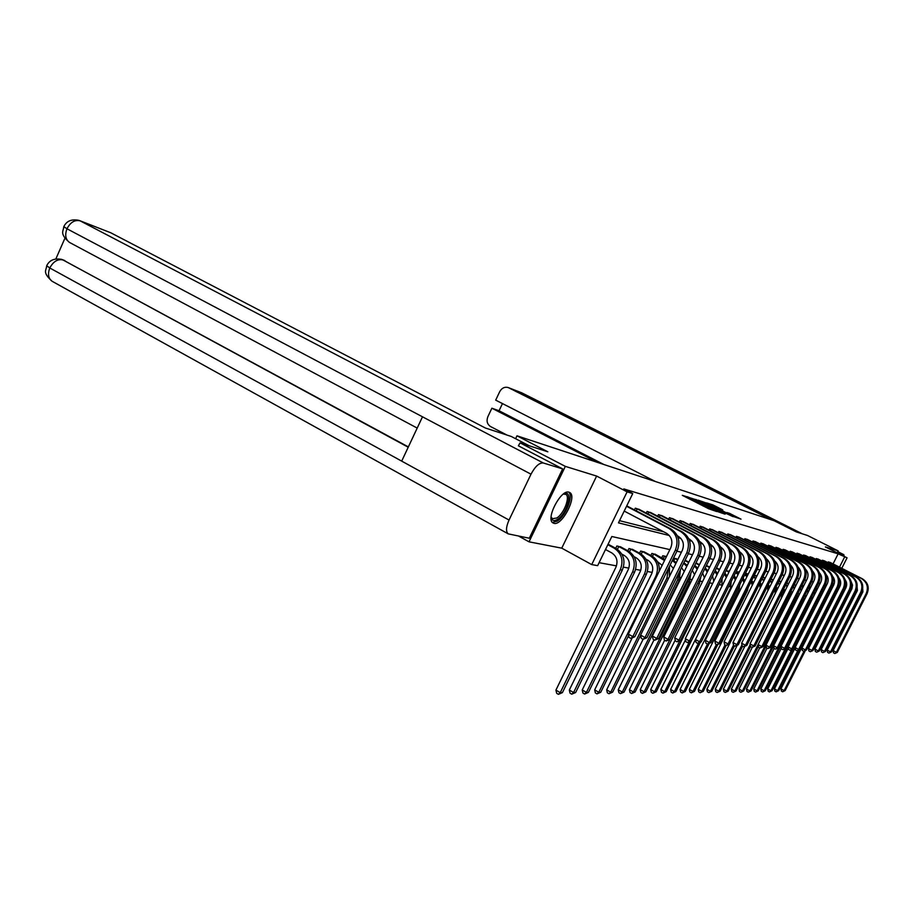<?xml version="1.0" encoding="UTF-8"?>
<svg xmlns="http://www.w3.org/2000/svg" width="914" height="914" viewBox="0 0 914 914"><rect width="100%" height="100%" fill="white"/><g stroke="black" fill="none" stroke-linecap="round" stroke-linejoin="round"><path stroke-width="1.37" d="M688.985 497.399L682.29 495.319L708.658 508.755L716.679 511.543L688.985 497.399M568.988 492.178C560.945 489.001 545.27 519.278 553.027 522.979L553.953 523.356C562.144 526.041 577.397 496.382 569.788 492.532L568.988 492.178M722.757 509.909L712.954 504.928L706.579 502.894L732.994 516.376L741.026 519.152L729.543 513.36L726.859 512.526L734.765 516.776L729.349 514.388L710.029 504.402L722.757 509.909M833.054 563.915L838.138 553.838L847.072 557.826L841.771 568.337M79.906 220.72L110.685 232.739L80.158 220.857L543.304 462.987L562.647 468.893L518.364 445.804L520.1 442.856L547.829 451.79L516.981 435.807L774.135 520.74L796.254 531.868L807.553 535.501L838.161 550.879L825.388 546.926L847.072 557.826M520.1 442.856L565.332 466.38L529.023 541.831L561.756 548.16L591.724 564.601L627.107 491.858L632.751 493.549L618.47 522.865L669.322 535.513M561.756 548.16L596.625 476.068L565.332 466.38M596.625 476.068L627.107 491.858M838.138 553.838L623.782 488.91L632.751 493.549M698.102 500.415L690.344 497.913L716.427 511.189L724.905 514.114L698.102 500.415L697.816 501.009M698.216 500.175L706.602 503.146L733.085 516.673L716.005 508.744L725.27 514.045L698.182 500.232M837.167 552.844L838.161 550.879M518.718 536.13L529.023 541.831M516.981 435.807L515.599 438.72M619.543 520.672L663.77 531.834M627.678 506.356L626.787 505.808M634.453 509.898L635.299 508.173L639.754 509.715M646.278 513.108L647.089 511.452L651.396 512.937M657.68 516.216L658.468 514.616L662.616 516.044M668.682 519.198L669.425 517.667L673.435 519.049M679.296 522.088L680.016 520.614L683.878 521.94M689.533 524.876L690.23 523.459L693.966 524.739M699.439 527.572L700.101 526.213L703.711 527.447M709.001 530.177L709.652 528.863L713.149 530.063M718.267 532.702L718.884 531.434L722.266 532.588M727.224 535.147L727.83 533.925L731.097 535.044M735.896 537.512L736.478 536.324L739.643 537.409M744.304 539.797L744.864 538.666L747.938 539.706M752.451 542.025L752.999 540.928L755.969 541.945M760.345 544.184L760.871 543.122L763.761 544.104M768.011 546.275L768.525 545.247L771.325 546.206M775.449 548.309L775.952 547.315L778.671 548.24M782.67 550.285L783.161 549.314L785.8 550.217M789.696 552.205L790.164 551.268L792.735 552.136M796.517 554.067L796.974 553.164L799.464 554.01M803.143 555.883L803.589 555.004L806.022 555.826M809.598 557.654L810.021 556.797L812.386 557.597M815.871 559.368L816.293 558.534L818.59 559.322M821.983 561.036L822.383 560.236L824.634 560.99M827.935 562.67L828.324 561.882L830.506 562.624M599.081 562.693L616.47 565.869M623.428 567.137L628.843 568.131M635.653 569.376L640.76 570.302M647.42 571.524L652.242 572.404M680.279 577.522L681.17 577.694M690.47 579.385L692.058 579.682M700.33 581.19L702.546 581.59M709.858 582.926L712.669 583.44M719.135 584.617L722.3 585.2M728.778 586.388L731.04 586.799M738.089 588.09L739.506 588.342M747.092 589.736L747.721 589.85M803.646 600.064L804.217 600.167M810.078 601.241L811.084 601.423M609.01 544.687L608.141 544.104M615.728 548.309L616.87 545.966L621.406 547.315M627.872 550.788L628.969 548.537L633.345 549.84M639.583 553.187L640.645 551.028L644.861 552.284M650.882 555.506L651.899 553.427L655.966 554.638M661.782 557.734L662.764 555.735L666.477 556.535M677.046 559.105L673.561 558.043M687.054 561.219L684.997 560.476M696.742 563.275L696.011 562.818M728.572 571.467L729.978 570.062M736.947 573.204L737.689 571.696L739.289 572.038M745.07 574.872L745.79 573.421L748.292 573.958M756.495 575.946L754.313 575.237M764.035 577.545L762.904 577.077M795.694 585.348L796.54 584.24M802.149 586.685L802.721 585.554L803.737 585.771M810.718 587.256L809.061 586.902M817.31 588.845L815.951 588.376M822.886 605.731L821.903 605.548M816.111 603.08L817.23 603.674M669.882 549.611L611.832 536.507L597.642 565.652L591.724 564.601M834.413 582.926L827.57 596.476M839.486 567.183L844.582 557.083M678.119 537.706L680.85 538.38M689.476 540.528L691.944 541.145M700.398 543.247L702.638 543.807M710.932 545.864L712.943 546.366M721.077 548.389L722.883 548.834M730.869 550.822L732.48 551.222M740.317 553.176L741.745 553.53M749.446 555.449L750.702 555.758M758.266 557.643L759.363 557.917M766.789 559.756L767.749 559.996M775.038 561.813L775.86 562.019M783.035 563.801L783.709 563.972M826.656 584.983L825.228 584.663M820.109 583.509L818.578 583.166M813.369 581.99L811.712 581.612M806.422 580.424L804.651 580.024M799.259 578.802L797.362 578.379M791.89 577.145L789.845 576.677M784.281 575.42L782.087 574.929M776.42 573.649L774.089 573.124M768.308 571.821L765.818 571.261M759.934 569.936L757.26 569.331M751.274 567.982L748.417 567.331M742.317 565.96L739.266 565.263M733.051 563.869L729.795 563.127M723.454 561.699L719.981 560.922M713.514 559.459L709.812 558.625M703.197 557.129L699.256 556.238M692.515 554.718L688.299 553.77M681.41 552.216L676.92 551.199M692.115 498.587L718.096 511.532L692.115 498.587M707.208 504.162L714.108 507.738L707.208 504.162M605.502 549.52L611.763 552.901C616.824 556.375 618.195 561.173 615.887 567.297L555.929 690.081L560.225 692.652L620.309 569.696C623.771 560.499 621.703 553.301 614.105 548.103L607.833 544.721M562.396 692.629L558.385 694.332L560.225 692.652L562.396 692.629L622.32 570.062C625.77 560.888 623.714 553.701 616.127 548.526L608.096 544.184M558.385 694.332L556.672 693.303L555.929 690.081M624.216 511.086L666.455 533.25C671.687 536.735 673.115 541.591 670.762 547.806L628.352 634.099L632.819 636.624L675.332 550.217C678.874 540.871 676.703 533.593 668.854 528.372L626.558 506.265M634.807 636.772L630.843 638.418L632.819 636.624L634.807 636.772L677.194 550.639C680.724 541.328 678.565 534.062 670.727 528.852L626.753 505.865M630.843 638.418L629.061 637.401L628.352 634.099M563.321 494.108L563.744 493.903C573.638 489.013 567.514 513.542 557.471 519.403C553.873 521.506 551.748 520.683 551.108 516.924M551.108 516.878L552.387 518.706L556.775 518.01C563.915 513.862 570.519 496.645 565.8 494.337L563.275 494.131M552.376 522.431L557.094 521.22C565.697 516.204 573.866 495.651 568.611 492.098M529.24 445.804L511.28 436.469L485.311 427.981L110.685 232.739M543.304 462.987C539.271 462.655 535.17 466.391 531 474.195L422.497 416.807L401.692 461.124L509.041 520.043L531 474.195M509.041 520.043C505.99 527.024 505.716 531.64 508.253 533.879L529.297 538.232L562.647 468.893M64.928 238.234L55.868 258.913M62.392 259.645L408.364 446.912M64.837 260.581L61.661 259.382C54.417 258.045 49.436 260.159 46.705 265.711L49.79 267.985C47.551 274.04 48.328 278.473 52.144 281.295L52.452 281.466M63.763 226.729C63.569 231.333 59.147 233.401 69.441 242.404C65.557 239.514 64.723 234.967 66.973 228.774L63.809 226.638C66.596 220.937 71.68 218.846 79.05 220.388L80.158 220.857C74.845 219.566 70.447 222.205 66.973 228.774L422.497 416.807M771.37 519.826L508.093 387.49C504.528 386.679 501.74 388.073 499.718 391.66L495.696 400.138L655.441 481.541M844.216 556.386L843.851 554.684L837.258 552.65M502.46 403.588L499.055 410.763L491.881 408.215L487.87 416.67C486.271 420.977 487.162 424.267 490.567 426.552L506.916 435.053M491.881 408.215L597.505 462.404M499.055 410.763L603.937 464.529M621.863 554.147L624.205 555.404C629.186 558.808 630.546 563.515 628.272 569.525L569.331 690.013L573.558 692.526L632.625 571.89C636.03 562.864 633.985 555.792 626.501 550.696L618.789 546.549L617.441 549.325M575.649 692.515L571.741 694.183L573.558 692.526L575.649 692.515L634.556 572.233C637.949 563.23 635.916 556.192 628.444 551.096L620.309 546.698M618.15 546.229L618.789 546.549M571.741 694.183L570.05 693.166L569.331 690.013M634.167 556.729L636.178 557.803C641.091 561.162 642.428 565.777 640.2 571.673L582.229 689.944L586.4 692.412L644.484 574.003C647.832 565.138 645.821 558.203 638.44 553.187L630.843 549.108L629.54 551.759M588.41 692.401L584.594 694.034L586.4 692.412L588.41 692.401L646.347 574.335C649.683 565.503 647.672 558.58 640.314 553.576L632.294 549.245M630.203 548.8L630.843 549.108M584.594 694.034L582.926 693.041L582.229 689.944M636.544 508.527L637.184 508.835L636.213 510.823M677.354 535.81L678.028 536.152C683.181 539.58 684.597 544.344 682.278 550.445L640.6 635.081L645.01 637.561L686.78 552.81C690.253 543.647 688.116 536.495 680.382 531.365L637.184 508.835M646.918 637.709L643.045 639.32L645.01 637.561L646.918 637.709L688.573 553.221C692.035 544.081 689.91 536.952 682.187 531.845L638.646 509.109M643.045 639.32L641.285 638.326L640.6 635.081M648.3 511.794L648.929 512.103L647.992 514.011M688.756 538.734L689.167 538.952C694.24 542.322 695.634 546.995 693.372 552.981L652.39 636.03L656.732 638.463L697.793 555.312C701.209 546.321 699.107 539.306 691.475 534.256L648.929 512.103M658.571 638.612L654.79 640.188L656.732 638.463L658.571 638.612L699.518 555.701C702.923 546.732 700.821 539.74 693.223 534.713L650.322 512.354M654.79 640.188L653.064 639.217L652.39 636.03M646.004 559.208L647.718 560.122C652.562 563.424 653.887 567.96 651.693 573.752L594.671 689.876L598.784 692.298L655.921 576.037C659.211 567.343 657.223 560.522 649.945 555.586L642.451 551.576L641.217 554.113M659.245 571.239C659.759 564.406 657.257 559.311 651.751 555.963L643.844 551.702M641.834 551.279L642.451 551.576M596.991 693.886L598.784 692.298L600.726 692.286L596.991 693.886L595.345 692.915L594.671 689.876M600.726 692.286L628.649 635.481M657.417 561.596L662.136 565.355M664.924 559.688L654.984 554.078M653.042 553.667L653.659 553.964L652.47 556.375M664.501 560.545L653.659 553.964M632.02 638.269L606.668 689.807L610.723 692.195L666.946 578.002L668.385 568.542M608.941 693.749L610.723 692.195L612.597 692.172L608.941 693.749L607.33 692.801L606.668 689.807M612.597 692.172L640.634 635.253M669.391 576.62L669.482 566.314M676.314 562.567L672.567 560.042M666.375 556.74L665.735 556.375M663.872 555.975L664.467 556.26L663.324 558.58M666.157 557.163L664.467 556.26M670.191 564.875L673.424 568.439M643.09 639.332L618.252 689.75L622.251 692.092L677.582 579.887L679.171 572.29M620.492 693.623L622.251 692.092L624.068 692.069L620.492 693.623L618.892 692.686L618.252 689.75M624.068 692.069L679.262 580.184L680.427 569.73M675.846 563.504L672.35 560.488M659.622 514.948L660.239 515.245L659.348 517.073M699.724 541.556L699.896 541.648C704.9 544.961 706.282 549.554 704.043 555.426L663.758 636.944L668.031 639.343L708.407 557.711C711.755 548.891 709.687 542.002 702.169 537.044L660.239 515.245M669.813 639.48L666.112 641.034L668.031 639.343L669.813 639.48L710.075 558.1C713.411 549.291 711.343 542.425 703.849 537.478L661.576 515.485M666.112 641.034L664.398 640.074L663.758 636.944M670.545 517.987L671.162 518.284L670.293 520.043M710.292 544.276C715.182 547.543 716.53 552.045 714.337 557.78L674.715 637.823L678.931 640.177L718.633 560.031C721.934 551.371 719.878 544.595 712.486 539.728L671.162 518.284M680.644 640.314L677.023 641.845L678.931 640.177L680.644 640.314L720.243 560.396C723.534 551.759 721.477 545.007 714.097 540.151L672.441 518.512M677.023 641.845L675.343 640.897L674.715 637.823M681.09 520.923L681.695 521.209L680.861 522.899M720.483 546.892C725.133 550.148 726.401 554.535 724.265 560.053L685.283 638.68L689.442 640.988L728.504 562.27C731.748 553.758 729.715 547.109 722.426 542.31L681.695 521.209M691.087 641.114L687.557 642.622L689.442 640.988L691.087 641.114L730.046 562.624C733.279 554.135 731.257 547.497 723.991 542.722L682.918 521.426M687.557 642.622L685.888 641.697L685.283 638.68M677.811 559.505L676.131 558.591M674.315 558.203L674.909 558.488L673.812 560.705M677.617 559.928L674.909 558.488M681.467 567.617L684.22 571.524M654.07 639.789L629.438 689.682L633.391 691.989L687.854 581.715L689.385 576.243M631.643 693.498L633.391 691.989L635.139 691.967L631.643 693.498L630.066 692.572L629.438 689.682M635.139 691.967L689.476 582.001L690.893 573.169M687.248 565.378L683.878 562.738M686.745 566.406L683.626 563.264M691.27 523.756L691.864 524.042L691.064 525.664M730.309 549.428C734.742 552.662 735.93 556.934 733.851 562.247L695.485 639.503L699.587 641.777L738.021 564.429C741.208 556.066 739.209 549.531 732.023 544.813L691.864 524.042M701.187 641.891L697.725 643.376L699.587 641.777L701.187 641.891L739.517 564.772C742.694 556.432 740.706 549.908 733.531 545.212L693.041 524.236M697.725 643.376L696.08 642.462L695.485 639.503M688.836 562.167L686.174 560.728M684.929 560.602L683.946 562.773M688.642 562.567L684.997 560.636M692.275 570.37L694.549 574.632M664.672 640.223L640.257 689.624L644.153 691.887L698.753 580.961M642.416 693.372L644.153 691.887L645.844 691.875L642.416 693.372L640.863 692.469L640.257 689.624M645.844 691.875L699.347 583.76L700.878 576.677M697.77 568.131L694.743 565.366M697.211 569.251L694.434 565.995M701.118 526.487L701.701 526.772L700.924 528.338M739.803 551.885C744.03 555.095 745.127 559.265 743.105 564.372L705.345 640.291L709.39 642.531L747.218 566.52C750.36 558.294 748.383 551.873 741.3 547.223L701.701 526.772M710.932 642.645L707.539 644.107L709.39 642.531L710.932 642.645L748.669 566.84C751.788 558.648 749.823 552.239 742.751 547.612L702.82 526.967M707.539 644.107L705.928 643.205L705.345 640.291M699.45 564.715L695.988 562.853M699.267 565.092L695.794 563.253M702.638 573.124L704.408 577.842M675.183 640.143L650.711 689.567L654.561 691.795L679.856 640.737M652.836 693.258L654.561 691.795L656.195 691.784L652.836 693.258L651.305 692.366L650.711 689.567M656.195 691.784L708.887 585.463L710.338 580.379M707.882 570.827L705.185 567.971M707.287 572.027L704.831 568.691M710.624 529.137L711.195 529.412L710.452 530.92M748.977 554.261C752.987 557.449 754.016 561.504 752.051 566.417L714.874 641.057L718.861 643.262L756.106 568.531C759.191 560.453 757.238 554.124 750.257 549.565L711.195 529.412M720.346 643.376L717.033 644.804L718.861 643.262L720.346 643.376L757.5 568.851C760.585 560.785 758.631 554.478 751.662 549.931L712.28 529.594M717.033 644.804L715.434 643.924L714.874 641.057M709.698 567.16L706.442 565.435M709.515 567.525L706.259 565.812M712.566 575.889L713.731 581.293M685.5 639.754L660.833 689.51L664.627 691.704L689.225 642.119M662.924 693.143L664.627 691.704L666.215 691.692L662.924 693.143L661.405 692.264L660.833 689.51M666.215 691.692L718.998 584.903M717.616 573.466L715.216 570.542M716.976 574.757L714.817 571.341M719.832 531.697L720.392 531.971L719.672 533.422M757.843 556.557C761.659 559.722 762.607 563.664 760.699 568.394L724.082 641.799L728.024 643.97L764.698 570.473C767.737 562.533 765.806 556.318 758.917 551.816L720.392 531.971M729.463 644.073L726.207 645.49L728.024 643.97L729.463 644.073L766.046 570.782C769.085 562.864 767.154 556.66 760.277 552.17L721.42 532.142M726.207 645.49L724.631 644.621L724.082 641.799M719.581 569.502L716.53 567.891M719.398 569.868L716.348 568.257M722.094 578.665L721.809 586.4L670.625 689.453L674.372 691.612L698.319 643.422M672.681 693.029L674.372 691.612L675.903 691.601L672.681 693.029L671.184 692.161L670.625 689.453M675.903 691.601L700.398 642.314M726.996 576.06L724.871 573.067M726.299 577.442L724.436 573.946M728.744 534.176L728.595 535.855M766.412 558.785C770.045 561.916 770.925 565.755 769.062 570.313L733.005 642.519L736.878 644.644L773.016 572.358C775.997 564.544 774.101 558.431 767.303 553.998L729.292 534.439M738.272 644.758L735.085 646.141L736.878 644.644L738.272 644.758L774.318 572.655C777.3 564.863 775.403 558.762 768.617 554.341L730.286 534.599M735.085 646.141L733.542 645.295L733.005 642.519M729.121 571.764L726.264 570.256M728.904 572.084L726.093 570.599M731.211 581.487L730.56 587.976L680.119 689.407L683.809 691.532L707.447 644.05M682.141 692.915L683.809 691.532L685.294 691.521L682.141 692.915L680.656 692.069L680.119 689.407M685.294 691.521L709.138 643.616M736.021 578.608L734.159 575.557M735.279 580.093L733.679 576.506M737.37 536.575L737.232 538.197M774.706 560.956C778.157 564.041 778.968 567.788 777.163 572.164L741.631 643.216L745.458 645.307L781.059 574.186C784.006 566.497 782.121 560.476 775.415 556.112L737.906 536.838M746.818 645.421L743.688 646.781L745.458 645.307L746.818 645.421L782.327 574.472C785.263 566.806 783.378 560.796 776.694 556.443L738.855 536.986M743.688 646.781L742.157 645.947L741.631 643.216M738.352 573.935L735.667 572.53M738.169 574.3L735.496 572.861M739.917 584.412L739.026 589.496L689.305 689.362L692.961 691.441L716.382 644.45M691.304 692.812L692.961 691.441L694.4 691.43L691.304 692.812L689.841 691.978L689.305 689.362M694.4 691.43L717.616 644.85M744.727 581.11L743.116 578.002M743.927 582.721L742.591 579.03M745.721 538.906L745.607 540.471M782.75 563.047C786.017 566.109 786.771 569.742 785.012 573.958L749.994 643.89L753.776 645.958L788.851 575.957C791.753 568.382 789.89 562.453 783.275 558.157L746.258 539.157M755.078 646.049L752.016 647.398L753.776 645.958L755.078 646.049L790.073 576.231C792.964 568.679 791.113 562.761 784.509 558.477L747.172 539.306M752.016 647.398L750.508 646.575L749.994 643.89M747.264 576.037L744.75 574.712M738.546 571.878L738.215 573.866M747.046 576.46L744.59 575.032M744.087 579.636L745.104 580.356M748.166 587.576L747.252 590.981L698.227 689.305L701.838 691.361L725.042 644.85M700.193 692.709L703.232 691.35L700.193 692.709L698.742 691.887L698.227 689.305M703.232 691.35L726.139 645.444M753.125 583.589L751.742 580.401M752.245 585.337L751.182 581.533M753.822 541.157L753.719 542.676M790.53 565.092C793.626 568.108 794.312 571.638 792.609 575.706L758.094 644.541L761.83 646.575L796.402 577.659C799.259 570.21 797.419 564.372 790.884 560.133L754.358 541.408M763.099 646.666L760.082 647.992L761.83 646.575L763.099 646.666L797.591 577.934C800.436 570.507 798.608 564.681 792.084 560.453L755.227 541.545M760.082 647.992L758.597 647.181L758.094 644.541M755.855 578.094L753.536 576.814M746.612 573.604L746.304 575.523M755.615 578.573L753.376 577.122M748.098 574.358L747.138 573.855M752.245 581.327L753.673 582.469M729.418 644.096L706.876 689.259L710.441 691.292L733.508 645.113M708.807 692.618L711.789 691.27L708.807 692.618L707.379 691.807L706.876 689.259M711.789 691.27L734.502 645.821M761.213 586.034L760.06 582.778M760.231 587.988L759.454 583.989M761.682 543.339L761.591 544.824M798.071 567.068C800.995 570.039 801.635 573.478 799.979 577.385L765.955 645.17L769.634 647.181L803.714 579.327C806.536 571.993 804.72 566.234 798.276 562.064L762.207 543.59M770.868 647.272L767.909 648.574L769.634 647.181L770.868 647.272L804.868 579.59C807.679 572.267 805.874 566.531 799.43 562.361L763.041 543.716M767.909 648.574L766.446 647.775L765.955 645.17M764.161 580.127L762.025 578.836M756.849 576.117L755.809 575.557M754.45 575.272L754.153 577.134M756.689 576.426L754.953 575.523M760.162 582.983L761.933 584.583M737.187 645.353L715.262 689.213L718.781 691.213L741.951 644.884M717.17 692.515L720.106 691.201L717.17 692.515L715.765 691.715L715.262 689.213M720.106 691.201L742.614 646.198M769.005 588.479L768.091 585.12M767.886 590.718L767.429 586.445M763.898 580.664L761.876 579.156M769.302 545.464L769.222 546.903M805.383 568.988C808.159 571.913 808.73 575.26 807.119 579.03L773.575 645.787L777.208 647.763L810.809 580.938C813.597 573.706 811.803 568.04 805.428 563.927L769.817 545.715M778.408 647.855L775.506 649.134L778.408 647.855L811.929 581.19C814.705 573.981 812.912 568.325 806.559 564.224L770.628 545.829M775.506 649.134L774.055 648.346L773.575 645.787M765.167 578.128L763.373 577.168M765.018 578.425L762.813 577.271M768.217 584.869L769.908 586.674M744.739 646.541L723.408 689.167L726.893 691.133L750.143 644.69M725.293 692.424L728.172 691.121L725.293 692.424L723.899 691.635L723.408 689.167M728.172 691.121L750.497 646.541M776.512 590.935L775.826 587.451M772.193 582.115L770.251 580.79M775.141 593.677L775.106 588.89M771.896 582.698L770.068 581.155M776.706 547.52L776.637 548.914M812.477 570.862C815.094 573.741 815.619 576.997 814.054 580.619L780.979 646.381L784.566 648.323L817.699 582.492C820.441 575.374 818.67 569.788 812.386 565.732L777.208 547.772M785.72 648.414L782.875 649.683L785.72 648.414L818.784 582.744C821.515 575.637 819.744 570.073 813.471 566.017L777.997 547.874M782.875 649.683L781.436 648.906L780.979 646.381M773.221 580.059L771.153 578.985M773.073 580.344L771.016 579.27M776.123 586.845L777.597 588.765M752.222 647.409L731.326 689.122L734.765 691.064L781.253 598.327L782.498 591.347M733.177 692.332L736.01 691.053L733.177 692.332L731.806 691.555L731.326 689.122M736.01 691.053L758.437 646.324M783.698 593.46L783.298 589.759M779.939 584.08L778.202 582.709M779.631 584.709L777.985 583.132M783.892 549.52L783.835 550.879M819.367 572.678C821.835 575.512 822.303 578.676 820.783 582.161L788.154 646.963L791.707 648.883L824.394 584.012C827.09 576.997 825.331 571.49 819.127 567.491L784.395 549.76M792.826 648.963L790.027 650.22L792.826 648.963L825.445 584.252C828.141 577.26 826.382 571.764 820.189 567.765L785.137 549.874M790.027 650.22L788.611 649.443L788.154 646.963M781.024 581.921L779.094 580.916M780.887 582.207L778.957 581.201M783.766 588.833L785.023 590.844M759.728 647.798L739.015 689.087L742.419 690.995L788.291 599.584L789.593 593.86M740.843 692.252L743.619 690.984L740.843 692.252L739.483 691.487L739.015 689.087M743.619 690.984L766.138 646.129M790.553 596.156L790.496 592.055M787.445 586L785.88 584.606M787.103 586.674L785.64 585.086M790.884 551.462L790.827 552.787M826.05 574.449C828.37 577.237 828.804 580.299 827.33 583.658L795.134 647.523L798.63 649.408L830.883 585.486C833.545 578.573 831.809 573.147 825.685 569.193L791.375 551.702M799.727 649.5L796.974 650.734L799.727 649.5L831.911 585.714C834.562 578.825 832.837 573.409 826.713 569.468L792.095 551.805M796.974 650.734L795.568 649.968L795.134 647.523M788.588 583.726L786.783 582.789M788.451 583.989L786.657 583.063M791.124 590.81L792.175 592.935M767.052 648.106L746.487 689.042L749.846 690.927L795.134 600.795L796.357 596.522M748.292 692.161L751.022 690.915L748.292 692.161L746.944 691.407L746.487 689.042M751.022 690.915L773.61 645.97M796.837 599.493L797.431 594.386M794.712 587.885L793.295 586.48M794.346 588.616L793.032 587.016M797.671 553.358L797.625 554.638M832.54 576.186C834.733 578.905 835.11 581.887 833.682 585.109L801.909 648.072L805.371 649.934L837.19 586.914C839.817 580.104 838.104 574.746 832.048 570.85L798.151 553.587M806.434 650.014L803.726 651.225L806.434 650.014L838.184 587.142C840.811 580.344 839.098 574.997 833.054 571.113L798.847 553.678M803.726 651.225L802.343 650.482L801.909 648.072M795.923 585.463L794.243 584.594M795.797 585.725L794.117 584.857M798.242 592.786L799.076 595.048M774.169 648.414L753.764 689.007L757.078 690.858L802.675 599.595M755.535 692.081L758.22 690.847L755.535 692.081L754.21 691.338L753.764 689.007M758.22 690.847L802.835 602.166L804.091 596.773M801.738 589.747L800.47 588.33M801.35 590.513L800.184 588.913M804.263 555.186L804.229 556.443M838.858 577.865C840.903 580.539 841.234 583.429 839.852 586.525L808.502 648.597L811.918 650.437L843.325 588.308C845.918 581.59 844.216 576.311 838.241 572.461L804.743 555.415M812.957 650.517L810.295 651.716L812.957 650.517L844.296 588.525C846.878 581.818 845.187 576.551 839.212 572.724L805.417 555.506M810.295 651.716L808.924 650.985L808.502 648.597M803.04 587.154L801.475 586.342M802.915 587.405L801.35 586.594M805.097 594.774L805.702 597.219M781.321 648.255L760.836 688.962L764.115 690.801L785.355 648.62M762.584 692.001L765.224 690.79L762.584 692.001L761.271 691.27L760.836 688.962M765.224 690.79L809.267 603.32L810.455 599.298M808.547 591.564L807.428 590.158M808.136 592.375L807.108 590.775M810.684 556.98L810.661 558.191M844.993 579.499C846.912 582.127 847.198 584.914 845.861 587.896L814.911 649.111L818.293 650.928L849.289 589.656C851.848 583.029 850.169 577.831 844.25 574.026L811.152 557.209M819.287 651.008L816.67 652.185L819.287 651.008L850.226 589.873C852.773 583.258 851.105 578.059 845.21 574.278L811.803 557.289M816.67 652.185L815.322 651.465L814.911 649.111M809.953 588.776L808.49 588.022M809.827 589.027L808.376 588.273M811.712 596.796L812.043 599.527M788.336 647.98L767.714 688.928L770.959 690.733L791.707 649.58M769.439 691.921L772.044 690.721L769.439 691.921L768.148 691.201L767.714 688.928M772.044 690.721L816.373 602.246M815.151 593.357L814.157 591.952M814.717 594.214L813.814 592.626M816.933 558.717L816.91 559.894M850.957 581.11L852.499 585.051L851.951 588.673L821.138 649.614L824.485 651.408L855.081 590.97C857.606 584.434 855.95 579.305 850.111 575.557L817.402 558.934M825.456 651.488L822.886 652.653L825.456 651.488L856.007 591.175C858.52 584.663 856.864 579.533 851.037 575.797L818.019 559.014M822.886 652.653L821.549 651.933L821.138 649.614M816.659 590.353L815.311 589.656M809.621 587.028L809.45 588.513M816.533 590.615L815.185 589.896M818.087 598.853L817.904 602.337M795.169 647.729L774.421 688.893L777.631 690.676L797.899 650.494M776.123 691.841L778.682 690.664L776.123 691.841L774.832 691.133L774.421 688.893M778.682 690.664L799.339 649.705M821.549 595.117L820.669 593.723M821.092 596.031L820.304 594.443M823.011 560.408L823 561.562M856.761 582.664L857.378 590.535L827.216 650.105L830.518 651.876L860.737 592.249C863.227 585.805 861.582 580.733 855.812 577.042L823.468 560.625M831.466 651.945L828.929 653.099L831.466 651.945L861.616 592.455C864.107 586.023 862.473 580.961 856.704 577.271L824.074 560.705M828.929 653.099L827.604 652.39L827.216 650.105M823.183 591.884L821.926 591.232M817.402 588.89L816.773 588.547M815.928 588.422L815.539 589.77M823.023 592.181L821.812 591.461M817.287 589.119L816.168 588.536M824.188 601.001L823.4 604.714L780.944 688.859L784.121 690.618L804 651.248M782.624 691.772L785.149 690.607L782.624 691.772L781.356 691.064L780.944 688.859M785.149 690.607L805.337 650.608M827.753 596.853L826.987 595.46M827.261 597.813L826.599 596.236M828.929 562.053L828.929 563.173M862.405 584.195L862.919 591.804L833.122 650.585L836.379 652.322L866.221 593.494C868.688 587.142 867.066 582.138 861.354 578.482L829.386 562.27M837.315 652.39L834.813 653.533L837.315 652.39L867.089 593.689C869.545 587.348 867.923 582.355 862.233 578.711L829.969 562.339M834.813 653.533L833.511 652.836L833.122 650.585M687.088 497.764L687.579 496.748M700.512 504.608L701.015 503.591M691.292 499.912L691.601 499.295M693.475 501.021L693.772 500.404M699.793 504.242L700.238 503.34M704.831 506.802L705.14 506.185M707.025 507.921L707.333 507.304M695.851 500.084L696.125 499.512M706.328 503.728L706.602 503.146M614.105 548.103L616.127 548.526M620.309 569.696L622.32 570.062M668.854 528.372L670.727 528.852M675.332 550.217L677.194 550.639M401.692 461.124L49.79 267.985C53.275 261.495 57.673 258.822 63.009 259.942L408.215 447.232M417.207 428.083L69.921 242.656M843.713 554.615L837.772 551.633L843.748 554.627M802.321 533.822L521.597 392.769L508.938 387.833M521.871 392.906L508.744 387.742M626.501 550.696L628.444 551.096M632.625 571.89L634.556 572.233M638.44 553.187L640.314 553.576M644.484 574.003L646.347 574.335M680.382 531.365L682.187 531.845M686.78 552.81L688.573 553.221M691.475 534.256L693.223 534.713M697.793 555.312L699.518 555.701M649.945 555.586L651.751 555.963M655.921 576.037L656.812 576.197M661.039 557.906L662.776 558.271M666.946 578.002L668.568 578.288M672.453 560.293L673.435 560.499M677.582 579.887L679.262 580.184M702.169 537.044L703.849 537.478M708.407 557.711L710.075 558.1M712.486 539.728L714.097 540.151M718.633 560.031L720.243 560.396M722.426 542.31L723.991 542.722M728.504 562.27L730.046 562.624M687.854 581.715L689.476 582.001M732.023 544.813L733.531 545.212M738.021 564.429L739.517 564.772M697.782 583.486L699.347 583.76M741.3 547.223L742.751 547.612M747.218 566.52L748.669 566.84M707.904 585.28L708.887 585.463M750.257 549.565L751.662 549.931M756.106 568.531L757.5 568.851M758.917 551.816L760.277 552.17M764.698 570.473L766.046 570.782M767.303 553.998L768.617 554.341M773.016 572.358L774.318 572.655M775.415 556.112L776.694 556.443M781.059 574.186L782.327 574.472M737.392 573.855L738.295 574.049M783.275 558.157L784.509 558.477M788.851 575.957L790.073 576.231M745.618 575.58L746.909 575.843M790.884 560.133L792.084 560.453M796.402 577.659L797.591 577.934M753.604 577.248L754.861 577.499M798.276 562.064L799.43 562.361M803.714 579.327L804.868 579.59M761.956 578.985L762.562 579.11M805.428 563.927L806.559 564.224M810.809 580.938L811.929 581.19M812.386 565.732L813.471 566.017M817.699 582.492L818.784 582.744M819.127 567.491L820.189 567.765M824.394 584.012L825.445 584.252M825.685 569.193L826.713 569.468M830.883 585.486L831.911 585.714M795.134 600.795L796.094 600.966M832.048 570.85L833.054 571.113M837.19 586.914L838.184 587.142M801.784 601.983L802.835 602.166M838.241 572.461L839.212 572.724M843.325 588.308L844.296 588.525M808.502 603.183L809.267 603.32M844.25 574.026L845.21 574.278M849.289 589.656L850.226 589.873M850.111 575.557L851.037 575.797M855.081 590.97L856.007 591.175M815.894 590.25L816.636 590.41M855.812 577.042L856.704 577.271M860.737 592.249L861.616 592.455M821.903 591.507L822.851 591.712M861.354 578.482L862.233 578.711M866.221 593.494L867.089 593.689M688.071 498.267L688.459 497.479M701.552 505.134L701.941 504.345M46.648 265.825C46.545 270.407 41.873 272.018 52.144 281.295L508.253 533.879M521.825 392.871L802.355 533.833"/></g></svg>
